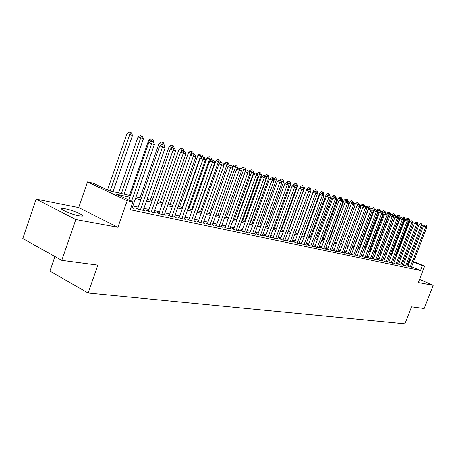 <?xml version="1.0" encoding="UTF-8"?>
<svg xmlns="http://www.w3.org/2000/svg" width="456" height="456" viewBox="0 0 456 456"><rect width="100%" height="100%" fill="white"/><g stroke="black" fill="none" stroke-linecap="round" stroke-linejoin="round"><path stroke-width="0.68" d="M65.402 208.854L62.13 208.552C58.505 208.865 71.66 214.519 79.07 215.813L82.205 216.081C85.665 215.711 72.817 210.199 65.402 208.854M391.921 252.692L392.411 252.806M54.925 256.523L49.943 271.058L88.133 293.054L404.934 323.857L411.534 306.808L424.183 308.49L433.2 285.308L419.52 279.403M88.133 293.054L97.846 265.147L61.782 260.359L22.8 238.551L36.138 199.124L75.821 219.518L117.922 227.27L127.19 200.72L87.512 181.921L93.337 183.272L109.052 190.699L130.348 195.55M117.922 227.27L78.694 207.594L36.138 199.124M78.694 207.594L87.512 181.921M61.782 260.359L75.821 219.518M408.063 266.122L409.42 266.874L411.437 267.142M403.4 265.13L404.757 265.882L406.809 266.156M398.652 264.115L400.003 264.873L402.095 265.153M393.813 263.083L395.164 263.847L397.29 264.132M388.877 262.035L390.228 262.798L392.399 263.089M383.849 260.963L385.195 261.733L387.406 262.023M378.725 259.869L377.813 259.675L380.065 260.644L382.322 260.94M373.498 258.757L372.569 258.558L374.832 259.532L377.135 259.834M368.163 257.617L367.222 257.418L369.497 258.398L371.845 258.712M362.725 256.46L361.762 256.255L364.053 257.247L366.447 257.56M357.173 255.274L356.193 255.069L358.496 256.067L360.941 256.386M351.513 254.072L350.51 253.855L352.824 254.864L355.321 255.189M345.728 252.835L344.707 252.618L347.039 253.633L350.527 254.374L349.587 253.963M339.828 251.581L338.785 251.359L341.128 252.379L344.69 253.137L343.733 252.715M333.803 250.293L332.732 250.065L335.092 251.102L338.728 251.872L337.748 251.444M327.642 248.982L326.553 248.748L328.93 249.791L332.641 250.578L331.643 250.139M321.355 247.642L320.237 247.403L322.626 248.452L326.422 249.261L325.402 248.811M314.925 246.268L313.785 246.029L316.19 247.089L320.072 247.91L319.029 247.454M308.359 244.872L307.19 244.621L309.613 245.693L313.574 246.531L312.508 246.063M301.638 243.441L300.447 243.185L302.881 244.262L306.939 245.123L305.845 244.638M294.77 241.976L293.556 241.714L296.001 242.803L300.151 243.681L299.033 243.19M287.747 240.477L286.499 240.209L288.961 241.309L293.202 242.21L292.062 241.703M280.56 238.944L279.283 238.67L281.757 239.782L286.1 240.7L284.932 240.181M273.201 237.376L271.896 237.097L274.387 238.214L278.833 239.161L277.636 238.625M265.671 235.769L264.332 235.484L266.84 236.613L271.388 237.582L270.169 237.029M257.959 234.127L256.591 233.837L259.111 234.971L263.767 235.963L262.519 235.399M250.059 232.446L248.657 232.144L251.193 233.29L255.964 234.304L254.682 233.728M241.965 230.719L240.529 230.411L243.076 231.568L247.967 232.611L246.656 232.013M233.671 228.952L232.195 228.638L234.76 229.807L239.776 230.867L238.431 230.257M225.167 227.139L223.657 226.814L226.233 227.994L231.374 229.089L230.001 228.456M216.446 225.281L214.896 224.95L217.489 226.142L222.762 227.259L221.348 226.609M207.503 223.372L205.912 223.035L208.517 224.238L213.927 225.384L212.479 224.717M198.32 221.416L196.69 221.069L199.312 222.283L204.864 223.463L203.376 222.773M188.898 219.404L187.222 219.051L189.856 220.276L195.556 221.485L194.034 220.778M179.219 217.341L177.498 216.976L180.148 218.213L186.002 219.456L184.435 218.726M169.279 215.226L167.512 214.85L170.173 216.098L176.187 217.375L174.58 216.623M159.064 213.049L157.246 212.661L159.919 213.921L166.104 215.232L164.451 214.457M148.559 210.809L146.695 210.41L149.38 211.687L155.741 213.032L154.042 212.234M137.758 208.506L135.837 208.096L138.538 209.384L145.082 210.775L143.332 209.942M129.76 197.22L116.536 194.239L132.93 201.985L130.216 209.754L420.517 270.568L411.58 266.771M408.342 265.392L407.254 264.993M403.742 264.241L402.545 263.984M398.994 263.22L397.746 262.952M394.155 262.177L392.855 261.898M389.23 261.117L387.868 260.826M384.203 260.04L382.783 259.732M379.078 258.934L377.596 258.62M373.852 257.811L372.313 257.48M368.528 256.665L366.915 256.323M363.09 255.497L361.414 255.138M357.544 254.305L355.8 253.929M351.884 253.086L350.065 252.698M346.104 251.843L344.212 251.438M340.204 250.578L338.238 250.15M334.18 249.278L332.133 248.839M328.029 247.956L325.892 247.5M321.742 246.605L319.519 246.126M315.318 245.225L313.01 244.724M308.752 243.812L306.346 243.293M302.037 242.37L299.535 241.828M295.174 240.893L292.57 240.329M288.152 239.383L285.445 238.796M280.964 237.838L278.149 237.228M273.611 236.254L270.682 235.627M266.087 234.635L263.038 233.979M258.381 232.976L255.206 232.298M250.481 231.277L247.18 230.571M242.392 229.539L238.961 228.804M234.105 227.755L230.531 226.991M225.606 225.931L221.884 225.127M216.885 224.056L213.015 223.223M207.947 222.129L203.917 221.263M198.77 220.157L194.575 219.256M189.348 218.133L184.982 217.193M179.681 216.053L175.132 215.072M169.74 213.915L165.004 212.895M159.532 211.721L154.595 210.655M149.032 209.464L143.891 208.358M138.242 207.138L132.878 205.987M130.906 207.765L134.115 208.443L132.32 207.588M413.581 261.579L424.616 266.224L418.294 282.566L433.2 285.308M424.616 266.224L422.387 265.734L413.432 261.961M420.517 270.568L422.387 265.734M132.93 201.985L127.19 200.72M396.412 254.357L397.051 254.625M400.397 256.033L401.565 256.523M404.877 257.919L405.994 258.387M409.271 259.766L410.337 260.216M401.417 256.905L400.254 256.414M396.908 255.001L396.27 254.733M392.308 253.069L391.852 252.875M136.076 196.855L141.417 198.069M147.054 199.357L152.179 200.526M157.725 201.786L162.644 202.909M168.099 204.151L172.824 205.223M178.193 206.448L182.731 207.48M188.014 208.688L192.369 209.674M197.579 210.866L201.757 211.818M206.887 212.986L210.906 213.898M215.962 215.05L219.815 215.927M224.797 217.062L228.507 217.905M233.415 219.028L236.977 219.838M241.817 220.938L245.237 221.719M250.013 222.807L253.302 223.554M258.01 224.626L261.168 225.35M265.814 226.404L268.852 227.099M273.435 228.142L276.353 228.804M280.873 229.835L283.678 230.474M288.141 231.494L290.842 232.104M295.243 233.107L297.836 233.7M302.185 234.692L304.676 235.256M308.974 236.236L311.368 236.784M315.609 237.747L317.912 238.271M322.101 239.229L324.313 239.731M328.451 240.671L330.577 241.156M334.664 242.09L336.705 242.552M340.746 243.475L342.707 243.92M346.702 244.832L348.589 245.26M352.534 246.16L354.346 246.571M358.245 247.46L359.983 247.853M363.842 248.737L365.512 249.113M369.326 249.985L370.927 250.35M374.695 251.205L376.234 251.558M379.968 252.407L381.438 252.744M385.132 253.582L386.545 253.906M390.193 254.739L391.55 255.046M395.164 255.867L396.463 256.164M400.037 256.979L401.28 257.264M410.189 260.598L409.1 260.199M405.601 259.407L404.404 259.139M400.87 258.341L399.621 258.062M396.042 257.258L394.742 256.962M391.128 256.147L389.772 255.839M386.118 255.018L384.704 254.699M381.011 253.867L379.534 253.536M375.801 252.692L374.262 252.345M370.489 251.495L368.887 251.131M365.074 250.27L363.398 249.894M359.539 249.027L357.8 248.634M353.896 247.75L352.083 247.346M348.139 246.457L346.252 246.029M342.257 245.128L340.29 244.684M336.249 243.772L334.202 243.31M330.115 242.392L327.984 241.914M323.845 240.979L321.634 240.477M317.439 239.531L315.136 239.012M310.895 238.055L308.495 237.519M304.198 236.55L301.707 235.986M297.352 235.005L294.758 234.418M290.352 233.426L287.65 232.816M283.187 231.813L280.377 231.175M275.857 230.16L272.933 229.499M268.35 228.467L265.312 227.778M260.661 226.735L257.498 226.016M252.789 224.956L249.5 224.215M244.724 223.138L241.298 222.368M236.453 221.274L232.891 220.47M227.977 219.364L224.272 218.527M219.285 217.404L215.426 216.532M210.37 215.392L206.351 214.485M201.216 213.328L197.032 212.388M191.822 211.213L187.467 210.227M182.178 209.036L177.64 208.016M172.265 206.802L167.54 205.736M162.079 204.505L157.155 203.393M151.609 202.145L146.479 200.988M140.841 199.717L135.495 198.514M407.567 265.061L409.414 260.268M131.499 201.307L151.631 143.714L154.379 144.546L132.166 208.033M128.786 200.024L148.85 142.563L151.631 143.714L152.327 141.605L153.421 141.941L151.21 141.143L152.327 141.605M151.21 141.143L148.85 142.563M154.379 144.546L153.421 141.941M113.025 191.605L132.496 135.489L127.047 133.534L107.508 189.97M130.439 132.588L131.55 132.93L129.367 132.143L130.439 132.588L110.204 190.961M131.55 132.93L132.496 135.489M127.047 133.534L129.367 132.143M140.459 209.788L162.496 147.003L165.163 147.807L143.184 210.37M137.609 208.939L159.725 145.857L162.496 147.003L163.157 144.917L164.228 145.242L162.051 144.461L163.157 144.917M162.051 144.461L159.725 145.857M165.163 147.807L164.228 145.242M151.244 212.08L173.046 150.195L175.64 150.982L153.894 212.644M148.411 211.225L170.293 149.061L173.046 150.195L173.69 148.137L174.728 148.451L172.585 147.681L173.69 148.137M172.585 147.681L170.293 149.061M175.64 150.982L174.728 148.451M161.737 214.309L183.306 153.301L185.831 154.065L164.314 214.856M158.922 213.448L180.565 152.173L183.306 153.301L183.922 151.267L184.931 151.574L182.827 150.816L183.922 151.267M182.827 150.816L180.565 152.173M185.831 154.065L184.931 151.574M171.935 216.475L193.287 156.322L195.738 157.064L174.443 217.005M169.142 215.614L190.562 155.2L193.287 156.322L193.88 154.31L194.86 154.607L192.785 153.86L193.88 154.31M192.785 153.86L190.562 155.2M195.738 157.064L194.86 154.607M124.117 194.131L143.389 138.818L138.025 136.891L118.566 192.865M141.383 135.962L140.311 135.523L141.383 135.962L121.376 193.504M142.46 136.293L143.389 138.818M138.025 136.891L140.311 135.523M151.164 141.172L148.702 140.163L129.441 195.345M153.723 142.768L153.974 142.055L152.92 141.73M153.062 139.57L150.953 138.812L153.062 139.57L153.974 142.055M151.375 141.195L152.019 139.245M148.702 140.163L150.953 138.812M161.983 144.501L159.081 143.338L140.015 197.75M164.245 145.293L163.727 145.036M162.364 142.443L161.304 142.01L162.364 142.443L161.623 144.717M163.379 142.756L164.274 145.207M159.081 143.338L161.304 142.01M172.516 147.727L169.187 146.433L150.309 200.099M172.431 145.549L171.376 145.116L172.431 145.549L171.53 148.314M173.422 145.852L174.295 148.268M169.187 146.433L171.376 145.116M181.864 218.578L202.994 159.258L205.382 159.982L184.304 219.097M179.088 217.717L200.281 158.146L202.994 159.258L203.564 157.269L204.516 157.559L202.481 156.824L203.564 157.269M202.481 156.824L200.281 158.146M205.382 159.982L204.516 157.559M182.759 150.856L179.02 149.443L160.335 202.379M182.229 148.57L181.18 148.143L182.229 148.57L181.18 151.802M183.192 148.873L184.036 151.204M179.02 149.443L181.18 148.143M191.526 220.63L212.439 162.119L214.765 162.82L193.903 221.131M188.767 219.769L209.743 161.014L212.439 162.119L212.992 160.153L213.921 160.432L211.909 159.714L212.992 160.153M211.909 159.714L209.743 161.014M214.765 162.82L213.921 160.432M192.723 153.906L188.596 152.372L170.094 204.601M191.771 151.517L190.728 151.096L191.771 151.517L190.579 155.194M192.706 151.808L193.526 154.088M188.596 152.372L190.728 151.096M200.936 222.625L221.639 164.901L223.902 165.585L203.251 223.121M198.195 221.764L218.96 163.807L221.639 164.901L222.169 162.957L223.07 163.231L221.092 162.518L222.169 162.957M221.092 162.518L218.96 163.807M223.902 165.585L223.07 163.231M202.413 156.864L197.921 155.228L179.607 206.767M201.062 154.385L200.024 153.968L201.062 154.385L200.515 156.288L182.332 207.389M201.98 154.669L202.777 156.921M197.921 155.228L200.024 153.968M210.102 224.574L230.599 167.614L232.799 168.281L212.359 225.053M207.377 223.708L227.932 166.525L230.599 167.614L231.106 165.688L231.984 165.955L230.041 165.254L231.106 165.688M230.041 165.254L227.932 166.525M232.799 168.281L231.984 165.955M211.812 159.771L207.013 158.015L188.875 208.882M210.119 157.183L209.087 156.767L210.119 157.183L209.589 159.058L191.583 209.498M211.008 157.457L211.823 159.742M207.013 158.015L209.087 156.767M219.034 226.467L239.326 170.253L241.469 170.903L221.234 226.934M216.326 225.606L236.675 169.176L239.326 170.253L239.816 168.35L240.671 168.612L238.756 167.922L239.816 168.35M238.756 167.922L236.675 169.176M241.469 170.903L240.671 168.612M227.743 228.313L247.83 172.83L249.922 173.462L229.887 228.769M225.053 227.453L245.197 171.758L247.83 172.83L248.303 170.949L249.141 171.2L247.249 170.521L248.303 170.949M247.249 170.521L245.197 171.758M249.922 173.462L249.141 171.2M236.231 230.12L256.124 175.338L258.164 175.953L238.323 230.559M233.557 229.26L253.502 174.277L256.124 175.338L256.574 173.474L257.395 173.725L255.531 173.052L256.574 173.474M255.531 173.052L253.502 174.277M258.164 175.953L257.395 173.725M244.513 231.876L264.206 177.783L266.201 178.387L246.548 232.309M241.857 231.015L261.607 176.734L264.206 177.783L264.645 175.942L265.443 176.187L263.602 175.526L264.645 175.942M263.602 175.526L261.607 176.734M266.201 178.387L265.443 176.187M252.59 233.592L272.095 180.171L274.039 180.758L254.579 234.013M249.951 232.731L269.507 179.128L272.095 180.171L272.517 178.347L273.298 178.587L271.485 177.931L272.517 178.347M271.485 177.931L269.507 179.128M274.039 180.758L273.298 178.587M260.473 235.262L279.796 182.503L281.688 183.078L262.417 235.672M257.857 234.407L277.225 181.465L279.796 182.503L280.201 180.696L280.959 180.929L279.175 180.285L280.201 180.696M279.175 180.285L277.225 181.465M281.688 183.078L280.959 180.929M268.174 236.898L287.308 184.777L289.161 185.335L270.066 237.297M265.569 236.043L284.755 183.745L287.308 184.777L287.702 182.993L288.443 183.215L286.676 182.582L287.702 182.993M286.676 182.582L284.755 183.745M289.161 185.335L288.443 183.215M275.686 238.494L294.644 186.994L296.451 187.541L277.539 238.887M273.104 237.639L292.102 185.974L294.644 186.994L295.026 185.227L295.744 185.45L294.006 184.822L295.026 185.227M294.006 184.822L292.102 185.974M296.451 187.541L295.744 185.45M283.034 240.05L301.809 189.166L303.576 189.702L284.84 240.432M280.463 239.2L299.284 188.151L301.809 189.166L302.174 187.416L302.881 187.633L301.165 187.011L302.174 187.416M301.165 187.011L299.284 188.151M303.576 189.702L302.881 187.633M290.204 241.572L308.809 191.281L310.536 191.805L291.971 241.948M287.656 240.728L306.301 190.277L308.809 191.281L309.162 189.553L309.852 189.764L308.159 189.149L309.162 189.553M308.159 189.149L306.301 190.277M310.536 191.805L309.852 189.764M297.215 243.059L315.649 193.355L317.336 193.863L298.942 243.43M294.684 242.216L313.158 192.358L315.649 193.355L315.991 191.64L316.663 191.845L314.993 191.241L315.991 191.64M314.993 191.241L313.158 192.358M317.336 193.863L316.663 191.845M304.072 244.513L322.335 195.379L323.982 195.875L305.759 244.872M301.553 243.675L319.861 194.387L322.335 195.379L322.666 193.68L323.321 193.88L321.674 193.287L322.666 193.68M321.674 193.287L319.861 194.387M323.982 195.875L323.321 193.88M220.436 162.917L220.613 162.433L215.87 160.723L197.91 210.94M218.943 159.908L217.917 159.492L218.943 159.908L218.435 161.766L200.606 211.555M219.815 160.176L220.613 162.433M215.87 160.723L217.917 159.492M228.849 165.973L229.18 165.055L224.512 163.368L223.81 165.328M227.55 162.564L226.529 162.154L227.55 162.564L227.059 164.405L209.401 213.556M228.399 162.826L229.18 165.055M224.512 163.368L226.529 162.154M237.063 168.942L237.542 167.608L232.936 165.95L232.452 167.289M235.946 165.157L234.931 164.747L235.946 165.157L235.473 166.976L217.985 215.511M236.772 165.414L237.542 167.608M232.936 165.95L234.931 164.747M228.416 217.888L245.698 170.105L241.156 168.469L240.888 169.222M244.137 167.683L243.128 167.278L244.137 167.683L243.675 169.484L226.353 217.421M244.946 167.933L245.698 170.105M241.156 168.469L243.128 167.278M236.539 219.741L253.661 172.539L249.09 171.182M252.128 170.151L251.125 169.746L252.128 170.151L251.689 171.935L234.526 219.279M252.92 170.396L253.661 172.539M249.181 170.926L251.125 169.746M244.473 221.542L261.43 174.916L256.933 173.542M259.931 172.562L258.934 172.163L259.931 172.562L259.504 174.323L242.506 221.097M260.701 172.795L261.43 174.916M257.013 173.32L258.934 172.163M252.219 223.309L269.023 177.236L264.594 175.845M267.552 174.91L266.56 174.517L267.552 174.91L267.142 176.66L250.298 222.87M268.305 175.144L269.023 177.236M264.662 175.663L266.56 174.517M259.783 225.03L276.433 179.504L272.072 178.114M274.996 177.213L274.01 176.814L274.996 177.213L273.988 180.61M275.732 177.435L276.433 179.504M272.135 177.948L274.01 176.814M267.182 226.717L283.678 181.716L279.374 180.348M282.27 179.453L281.289 179.065L282.27 179.453L281.449 182.36M282.988 179.675L283.678 181.716M279.437 180.183L281.289 179.065M274.409 228.365L290.757 183.882L286.567 182.371L286.436 182.725M289.372 181.648L288.403 181.26L289.372 181.648L288.733 184.081M290.079 181.864L290.757 183.882M286.567 182.371L288.403 181.26M281.477 229.972L297.677 185.997L293.544 184.503L293.259 185.273M296.32 183.796L295.351 183.409L296.32 183.796L295.853 185.769M297.01 184.007L297.677 185.997M293.544 184.503L295.351 183.409M288.391 231.545L304.448 188.066L300.361 186.595L299.934 187.758M303.115 185.894L302.151 185.506L303.115 185.894L302.761 187.581M303.787 186.099L304.448 188.066M300.361 186.595L302.151 185.506M310.775 245.938L328.873 197.357L330.486 197.841L312.423 246.286M308.273 245.1L326.41 196.371L328.873 197.357L329.192 195.675L329.836 195.869L328.206 195.282L329.192 195.675M328.206 195.282L326.41 196.371M330.486 197.841L329.836 195.869M317.33 247.329L335.268 199.289L336.841 199.768L318.943 247.671M314.845 246.496L332.817 198.314L335.268 199.289L335.57 197.625L336.203 197.819L334.59 197.237L335.57 197.625M334.59 197.237L332.817 198.314M336.841 199.768L336.203 197.819M323.743 248.691L341.521 201.181L343.06 201.649L325.322 249.027M321.275 247.859L339.087 200.212L341.521 201.181L341.812 199.534L342.433 199.722L340.843 199.147L341.812 199.534M340.843 199.147L339.087 200.212M343.06 201.649L342.433 199.722M330.019 250.019L347.637 203.034L349.148 203.49L331.563 250.35M327.568 249.193L345.22 202.071L347.637 203.034L347.922 201.404L348.526 201.586L346.953 201.016L347.922 201.404M346.953 201.016L345.22 202.071M349.148 203.49L348.526 201.586M310.485 191.657L311.066 190.089L307.036 188.636L306.466 190.18M309.424 189.588L309.761 187.94L310.416 188.146L308.803 187.564L309.761 187.94M310.416 188.146L311.066 190.089M307.036 188.636L308.803 187.564M315.392 191.36L313.563 190.631L297.62 233.649M317.119 193.213L317.541 192.073L316.213 191.668M316.903 190.146L315.307 189.571L316.903 190.146L317.541 192.073M315.94 191.554L316.259 189.947M313.563 190.631L315.307 189.571M321.765 193.315L319.947 192.586L304.146 235.136M323.606 194.74L323.88 194.011L322.877 193.703M323.247 192.107L321.674 191.537L323.247 192.107L323.88 194.011M322.318 193.481L322.62 191.913M319.947 192.586L321.674 191.537M328.189 195.293L326.194 194.501L310.53 236.59M329.956 196.245L330.081 195.909L329.392 195.692M329.46 194.022L327.904 193.464L329.46 194.022L330.081 195.909M328.554 195.39L328.844 193.834M326.194 194.501L327.904 193.464M336.157 251.324L353.628 204.847L355.104 205.291L337.674 251.649M333.724 250.498L351.223 203.895L353.628 204.847L353.902 203.228L354.489 203.41L352.938 202.846L353.902 203.228M352.938 202.846L351.223 203.895M355.104 205.291L354.489 203.41M334.55 197.266L332.316 196.376L316.783 238.015M336.146 197.796L335.758 197.642M335.542 195.903L334.009 195.345L335.542 195.903L336.157 197.761M334.658 197.254L334.943 195.715M332.316 196.376L334.009 195.345M342.171 252.601L359.488 206.619L360.935 207.058L343.653 252.915M339.754 251.78L357.099 205.673L359.488 206.619L359.75 205.018L360.331 205.194L358.798 204.641L359.75 205.018M358.798 204.641L357.099 205.673M360.935 207.058L360.331 205.194M340.786 199.181L338.306 198.212L322.905 239.411M340.911 197.556L339.982 197.191L340.911 197.556L340.558 199.323M341.498 197.739L342.103 199.58M338.306 198.212L339.982 197.191M348.059 253.849L365.227 208.358L366.641 208.785L349.513 254.157M345.659 253.034L362.856 207.417L365.227 208.358L365.484 206.767L366.048 206.944L364.532 206.397L365.484 206.767M364.532 206.397L362.856 207.417M366.641 208.785L366.048 206.944M346.902 201.05L344.172 200.007L328.907 240.774M346.754 199.363L345.83 198.998L346.754 199.363L346.292 201.421M347.329 199.54L347.922 201.347M344.172 200.007L345.83 198.998M353.827 255.075L370.848 210.056L372.233 210.478L355.252 255.377M351.439 254.26L368.488 209.127L370.848 210.056L371.093 208.483L371.646 208.654L370.152 208.113L371.093 208.483M370.152 208.113L368.488 209.127M372.233 210.478L371.646 208.654M352.887 202.88L349.923 201.763L334.784 242.113M352.482 201.13L351.565 200.765L352.482 201.13L351.918 203.473M353.047 201.307L353.617 203.062M349.923 201.763L351.565 200.765M359.476 256.272L376.354 211.726L377.71 212.137L360.873 256.568M357.105 255.463L374.011 210.797L376.354 211.726L376.588 210.165L377.135 210.33L375.653 209.794L376.588 210.165M375.653 209.794L374.011 210.797M377.71 212.137L377.135 210.33M358.747 204.67L355.555 203.49L355.002 204.972M358.091 202.863L357.179 202.504L358.091 202.863L357.43 205.474M358.644 203.034L359.208 204.767M355.555 203.49L357.179 202.504M365.011 257.452L381.746 213.357L383.08 213.761L366.379 257.737M362.657 256.642L379.42 212.439L381.746 213.357L381.974 211.812L382.51 211.972L381.045 211.447L381.974 211.812M381.045 211.447L379.42 212.439M383.08 213.761L382.51 211.972M364.481 206.425L361.078 205.183L360.673 206.249M363.586 204.562L362.68 204.202L363.586 204.562L363.341 206.078L348.572 245.254M364.133 204.727L364.686 206.443M361.078 205.183L362.68 204.202M370.437 258.603L387.03 214.958L388.335 215.352L371.777 258.883M368.095 257.794L384.716 214.041L387.03 214.958L387.252 213.425L387.777 213.585L386.329 213.06L387.252 213.425M386.329 213.06L384.716 214.041M388.335 215.352L387.777 213.585M370.061 208.17L366.487 206.836L366.231 207.514M368.978 206.226L368.077 205.867L368.978 206.226L368.739 207.725L354.09 246.514M369.508 206.386L370.072 208.135M366.487 206.836L368.077 205.867M375.755 259.732L392.211 216.526L393.494 216.913L377.066 260.005M373.43 258.928L389.914 215.62L392.211 216.526L392.428 215.004L392.935 215.164L391.505 214.645L392.428 215.004M391.505 214.645L389.914 215.62M393.494 216.913L392.935 215.164M375.22 210.062L375.339 209.743L371.794 208.46L371.68 208.757M374.262 207.856L373.367 207.503L374.262 207.856L374.034 209.344L359.499 247.745M374.786 208.016L375.339 209.743M371.794 208.46L373.367 207.503M380.971 260.838L397.29 218.059L398.544 218.441L382.259 261.111M378.657 260.04L395.004 217.159L397.29 218.059L397.495 216.554L397.997 216.708L396.583 216.195L397.495 216.554M396.583 216.195L395.004 217.159M398.544 218.441L397.997 216.708M380.281 211.909L380.503 211.322L376.924 210.25M379.443 209.452L378.554 209.105L379.443 209.452L379.221 210.934L364.806 248.953M379.956 209.612L380.503 211.322M376.998 210.056L378.554 209.105M386.084 261.921L402.272 219.57L403.503 219.94L387.343 262.189M383.787 261.128L399.997 218.675L402.272 219.57L402.471 218.076L402.962 218.225L401.559 217.717L402.471 218.076M401.559 217.717L399.997 218.675M403.503 219.94L402.962 218.225M385.246 213.721L385.571 212.872L382.031 211.789M384.528 211.025L383.638 210.678L384.528 211.025L384.311 212.49L370.01 250.139M385.029 211.179L385.571 212.872M382.099 211.618L383.638 210.678M391.1 262.987L407.157 221.046L408.359 221.411L392.337 263.249M388.814 262.194L404.899 220.157L407.157 221.046L407.345 219.57L407.829 219.718L406.444 219.211L407.345 219.57M406.444 219.211L404.899 220.157M408.359 221.411L407.829 219.718M390.119 215.494L390.535 214.394L387.047 213.3M389.51 212.564L388.632 212.217L389.51 212.564L389.304 214.018L375.117 251.302M390.005 212.713L390.535 214.394M387.104 213.151L388.632 212.217M396.019 264.03L411.945 222.494L413.13 222.853L397.233 264.286M393.75 263.243L409.705 221.616L411.945 222.494L412.127 221.029L412.6 221.177L411.232 220.675L412.127 221.029M411.232 220.675L409.705 221.616M413.13 222.853L412.6 221.177M381.364 252.727L395.415 215.882L391.966 214.787M394.4 214.075L393.528 213.727L394.4 214.075L394.201 215.511L380.127 252.442M394.885 214.223L395.415 215.882M392.017 214.651L393.528 213.727M400.841 265.056L416.642 223.919L417.804 224.272L402.038 265.306M398.59 264.269L414.413 223.041L416.642 223.919L416.824 222.465L417.286 222.608L415.929 222.118L416.824 222.465M415.929 222.118L414.413 223.041M417.804 224.272L417.286 222.608M386.26 253.838L400.197 217.347L396.788 216.258M399.205 215.551L398.333 215.215L399.205 215.551L398.504 218.31M399.678 215.699L400.197 217.347M396.834 216.127L398.333 215.215M405.578 266.059L421.258 225.315L422.393 225.657L406.752 266.31M403.343 265.278L419.041 224.443L421.258 225.315L421.429 223.873L421.885 224.01L420.54 223.525L421.429 223.873M420.54 223.525L419.041 224.443M422.393 225.657L421.885 224.01M391.066 254.932L404.894 218.783L401.497 217.757M403.913 217.01L403.047 216.668L403.913 217.01L403.343 219.433M404.381 217.153L404.894 218.783M401.565 217.575L403.047 216.668M410.229 267.045L425.784 226.683L426.901 227.025L411.38 267.29M408.006 266.27L423.578 225.823L425.784 226.683L425.95 225.253L426.394 225.389L425.066 224.911L425.95 225.253M425.066 224.911L423.578 225.823M426.901 227.025L426.394 225.389M395.779 256.01L409.505 220.191L406.21 219L406.034 219.467M408.542 218.435L407.681 218.099L408.542 218.435L408.091 220.544M408.998 218.578L409.505 220.191M406.21 219L407.681 218.099M62.13 208.552L61.868 209.321"/></g></svg>
